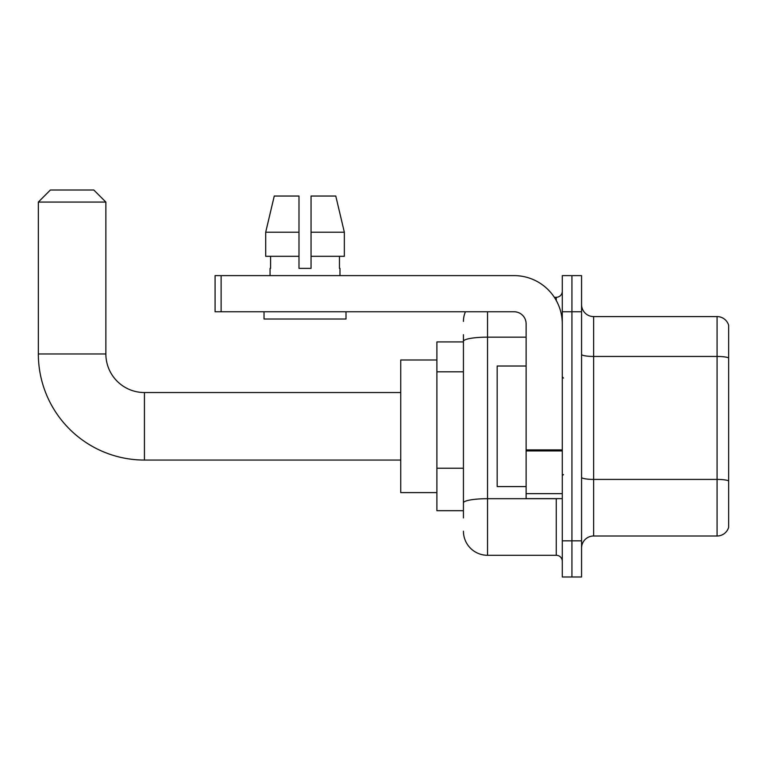 <?xml version="1.0" encoding="UTF-8"?>
<svg xmlns="http://www.w3.org/2000/svg" width="767" height="767" viewBox="0 0 767 767"><rect width="100%" height="100%" fill="white"/><g stroke="black" fill="none" stroke-linecap="round" stroke-linejoin="round"><path stroke-width="1.15" d="M463.431 341.909L436.902 341.909L436.902 510.688L463.431 510.688M463.431 517.917L463.431 334.671M562.288 540.821L562.288 576.995L571.933 576.995L571.933 540.821L571.933 576.995L581.568 576.995L581.568 540.821L571.933 540.821L571.933 311.766L571.933 540.821L562.288 540.821L562.288 311.766L571.933 311.766L571.933 275.602L571.933 311.766L581.568 311.766L581.568 540.821M581.568 311.766L581.568 275.602L562.288 275.602L562.288 311.766M487.544 311.766L487.544 555.289L556.257 555.289L556.257 498.627M554.34 297.299L556.257 297.299A6.031 6.031 0 0 0 562.288 291.278M463.431 364.565L463.431 341.334A24.113 4.19 180 0 1 487.544 337.154L526.114 337.154M562.288 561.319A6.031 6.031 0 0 0 556.257 555.289M463.431 321.411A24.113 24.113 0 0 1 465.444 311.766M487.544 555.289A24.113 24.113 0 0 1 463.431 531.176M581.568 548.06A12.051 12.051 0 0 1 593.629 535.999L717.078 535.999L717.078 316.589L593.629 316.589A12.051 12.051 0 0 1 581.568 304.537A12.051 12.051 0 0 0 593.629 316.589L593.629 535.999M728.65 325.275A12.051 12.051 0 0 0 717.078 316.589A12.051 12.051 0 0 1 728.65 325.275L728.65 527.322A12.051 12.051 0 0 1 717.078 535.999M311.047 268.373L298.986 268.373L311.047 268.373L298.986 268.373L311.047 268.373L311.047 196.036L335.773 196.036L344.345 232.2L344.345 256.312L311.047 256.312M298.986 232.2L265.698 232.2L274.26 196.036L265.698 232.2L274.26 196.036L298.986 196.036L298.986 268.373M400.738 460.056L144.436 460.056A106.086 106.086 0 0 1 38.35 353.961L38.35 202.066L50.401 190.005L93.804 190.005L105.865 202.066L38.35 202.066M144.436 460.056L144.436 392.541A38.58 38.58 0 0 1 105.865 353.961L105.865 202.066M436.902 359.991L400.738 359.991L400.738 492.606L436.902 492.606M562.288 498.627L526.114 498.627L526.114 449.884L562.288 449.884M562.288 323.827A48.225 48.225 0 0 0 514.063 275.602L221.117 275.602L221.117 311.766L514.063 311.766A12.051 12.051 0 0 1 526.114 323.827L526.114 449.884M221.117 311.766L215.086 311.766L215.086 275.602L221.117 275.602M270.061 268.373L270.578 268.373L270.061 268.373L270.061 275.602M339.982 268.373L339.455 268.373L339.982 268.373L339.982 275.602M339.455 256.312L339.455 268.373M270.578 268.373L270.578 256.312M264.03 311.766L264.03 319.005L346.003 319.005L346.003 311.766M298.986 256.312L265.698 256.312L265.698 232.2M344.345 256.312L344.345 232.2L311.047 232.2M344.345 232.2L335.773 196.036L344.345 232.2M526.114 366.022L497.179 366.022L497.179 486.575L526.114 486.575M463.431 371.794L436.902 371.794M463.431 468.234L436.902 468.234M558.347 498.627A6.031 1.045 0 0 1 556.257 498.694L487.544 498.694A24.113 4.19 180 0 0 463.431 502.884M556.257 300.482L556.257 297.299M728.65 357.949A12.051 2.09 180 0 0 717.078 356.444L593.629 356.444A12.051 2.09 0 0 1 581.568 354.344M728.65 480.919A12.051 2.09 180 0 0 717.078 479.404L593.629 479.404A12.051 2.09 -0 0 1 581.568 477.314M38.35 353.961L105.865 353.961M562.288 450.929L526.114 450.929M526.114 493.651L562.288 493.651M400.738 392.541L144.436 392.541M563.486 378.073L562.288 376.865M563.486 474.524L562.288 475.722"/></g></svg>
